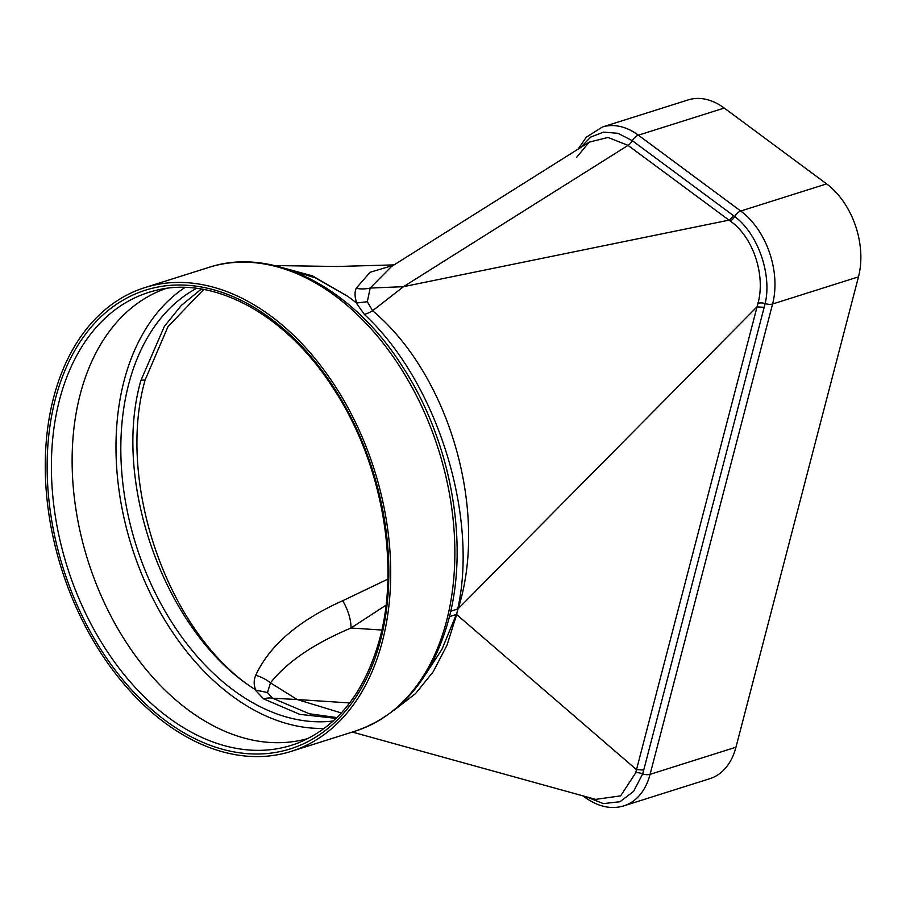 <?xml version="1.0" encoding="UTF-8"?>
<svg xmlns="http://www.w3.org/2000/svg" width="906" height="906" viewBox="0 0 906 906"><rect width="100%" height="100%" fill="white"/><g stroke="black" fill="none" stroke-linecap="round" stroke-linejoin="round"><path stroke-width="1.36" d="M196.579 288.368A228.629 154.258 -107.5 0 0 128.641 384.359A228.629 154.258 -107.5 0 0 168.459 616.952A228.629 154.258 -107.5 0 0 333.249 720.995M387.847 579.138L342.728 600.723C298.652 620.451 269.648 645.298 255.719 675.276C253.657 680.315 253.68 685.253 255.809 690.112L246.93 684.041C163.182 625.185 112.265 480.418 140.883 380.497L164.382 326.364L181.393 305.333L201.359 289.071M457.813 608.991L456.567 614.506L458.04 608.843L450.701 611.267M457.689 609.058C478.798 515.48 436.726 381.426 364.382 314.427L356.035 302.638A234.813 158.425 -107.5 0 0 347.847 296.398L315.537 277.938L282.513 267.678M580.531 147.587L590.735 137.066L603.611 132.117L617.96 133.318L632.343 140.702L733.26 215.469A7.724 4.168 126.5 0 1 728.945 220.158L403.498 286.67L370.169 288.063L391.415 266.579L589.194 142.14L607.994 137.452L628.028 145.39L730.304 221.109C753.282 236.953 765.74 275.515 757.971 303.34L635.661 772.886L620.655 795.864L595.616 799.375L352.309 732.071M733.26 215.469L734.698 216.557C757.982 233.714 772.082 274.643 765.162 303.51L643.724 770.066L636.431 769.602L456.658 614.562L447.032 645.117L433.215 671.765L415.458 693.69L394.189 710.123M422.638 678.775L441.913 649.421L456.284 614.483L449.433 616.646M276.5 266.047L312.479 275.877L347.847 296.398M764.256 307.338L756.952 306.874L458.187 608.719C488.696 512.603 450.123 375.752 372.604 310.735L367.326 301.721L370.169 288.063A30.895 27.712 10.1 0 1 356.16 288.312C354.506 292.378 354.699 297.27 356.76 302.989L356.035 302.638M356.16 288.312L370.044 272.298L393.498 265.277M643.724 770.066L642.66 773.849L633.645 791.334L619.964 801.731L603.339 803.622L586.023 796.714M356.76 302.989L367.326 301.721M584.155 796.204A7.724 4.168 126.5 0 0 585.016 797.393C598.47 806.884 611.471 809.681 624.019 805.796L709.908 778.662A69.513 46.908 -107.5 0 0 735.966 747.201L858.48 276.862A69.513 46.908 -107.5 0 0 826.623 183.895L740.734 211.03L638.368 135.187A7.724 4.168 -53.5 0 0 632.343 140.702A7.724 4.168 126.5 0 1 628.028 145.39L403.498 286.67L372.604 310.735A30.895 15.164 -46.3 0 1 364.382 314.427M826.623 183.895L724.256 108.052A69.513 46.908 -107.5 0 0 688.175 99.909L602.286 127.044L586.227 137.259L578.13 149.094M386.013 605.208L350.973 628.017A37.078 18.924 -121.1 0 0 342.728 600.723M381.845 630.032L350.973 628.017C313.804 643.702 286.964 661.992 270.475 682.875A37.078 30.634 -168.9 0 0 255.719 675.276M255.809 690.112L267.463 692.546L270.475 682.875L297.168 699.523L349.693 702.943M341.335 712.954L297.168 699.523L272.536 698.198L309.388 713.792L336.862 717.575M267.463 692.546L272.536 698.198A37.078 22.661 120.5 0 0 263.635 698.9L299.75 714.358L336.058 718.367M254.948 689.76L263.635 698.9M246.93 684.041C165.028 624.698 116.727 479.512 145.085 380.101L167.972 326.624L203.669 289.478M324.303 728.39A235.424 158.844 72.5 0 1 161.268 614.087A235.424 158.844 72.5 0 1 124.043 380.962A235.424 158.844 72.5 0 1 185.005 287.462M166.081 288.482A235.968 159.207 -107.5 0 0 80.192 394.427A235.968 159.207 -107.5 0 0 127.848 644.823A235.968 159.207 -107.5 0 0 308.221 738.424M53.579 397.7A243.148 164.054 72.5 0 1 144.745 287.644A243.148 164.054 72.5 0 1 332.185 381.653A243.148 164.054 72.5 0 1 382.4 641.312A243.148 164.054 72.5 0 1 291.245 751.368A243.148 164.054 72.5 0 1 103.794 657.36A243.148 164.054 72.5 0 1 53.579 397.7M59.502 399.965A237.429 160.192 72.5 0 1 59.513 399.908A237.429 160.192 72.5 0 1 155.934 290.396C214.156 275.322 286.772 315.05 333.555 388.719C381.403 461.313 400.237 563.283 379.818 638.47L379.807 638.526C365.209 691.505 338.21 726.227 298.81 742.682A237.429 160.192 72.5 0 1 111.631 657.971A237.429 160.192 72.5 0 1 59.502 399.965M55.345 399.07A240.52 162.276 72.5 0 1 55.368 399.014A240.52 162.276 72.5 0 1 270.373 318.312A240.52 162.276 72.5 0 1 380.633 639.93A240.52 162.276 72.5 0 1 380.622 639.998A240.52 162.276 72.5 0 1 165.617 720.7A240.52 162.276 72.5 0 1 55.345 399.07M208.89 267.383A243.148 164.054 72.5 0 1 396.33 361.369A243.148 164.054 72.5 0 1 446.556 621.006A243.148 164.054 72.5 0 1 446.545 621.052A243.148 164.054 72.5 0 1 355.39 731.097C401.652 714.959 432.785 677.643 448.798 619.126L448.81 619.081C469.625 542.15 450.52 439.433 402.004 365.831C352.434 287.734 273.023 246.047 208.89 267.383L144.745 287.644M624.019 805.796A69.513 46.908 -107.5 0 0 650.078 774.336L772.592 303.997A69.513 46.908 -107.5 0 0 740.734 211.03A7.724 4.168 -53.5 0 0 734.698 216.557A7.724 4.111 129 0 1 730.304 221.109M635.661 772.886A7.724 3.952 -160.7 0 1 642.66 773.849A7.724 3.884 14.6 0 0 650.078 774.336L735.966 747.201M757.971 303.34A7.724 3.794 -170 0 1 765.162 303.51A7.724 3.884 14.6 0 0 772.592 303.997L858.48 276.862M724.256 108.052L638.368 135.187A69.513 46.908 -107.5 0 0 602.286 127.044M145.085 380.101A9.264 4.666 14.6 0 0 140.883 380.497M394.099 264.892L336.772 266.5L274.473 265.549M582.943 795.864L585.016 797.393M589.194 142.14L576.635 157.338M291.245 751.368L355.39 731.097"/></g></svg>
